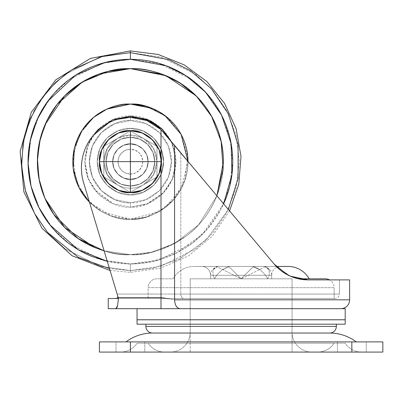 <?xml version="1.0" encoding="UTF-8"?>
<svg xmlns="http://www.w3.org/2000/svg" width="403" height="403" viewBox="0 0 403 403"><rect width="100%" height="100%" fill="white"/><g stroke="black" fill="none" stroke-linecap="round" stroke-linejoin="round"><path stroke-width="0.3" stroke-dasharray="2.02 1.51" d="M117.112 184.655A26.573 26.573 0 0 0 130.401 188.211L130.401 192.322L117.112 184.655A26.573 26.573 0 0 1 130.401 135.065L130.401 130.955L103.828 146.299L103.828 176.982L130.401 192.322L143.685 184.655A26.573 26.573 0 0 1 117.112 184.655A26.573 26.573 0 0 0 143.685 184.655L156.974 176.982L156.974 161.638A26.573 26.573 0 0 1 143.685 184.655L153.412 174.927L156.974 161.638L156.974 146.299L143.685 138.627A26.573 26.573 0 0 1 156.974 161.638L153.412 148.354L143.685 138.627L130.401 130.955L130.401 135.065A26.573 26.573 0 0 1 143.685 138.627A26.573 26.573 0 0 0 117.112 138.627L107.384 148.354L103.828 161.638L107.384 174.927L117.112 184.655L130.401 192.322L103.828 176.982L103.828 161.638L103.828 176.982L117.112 184.655L103.828 176.982L103.828 146.299L103.828 161.638L103.828 146.299L117.112 138.627L130.401 130.955L143.685 138.627L130.401 130.955L117.112 138.627A26.573 26.573 0 0 0 117.112 184.655L107.384 174.927L103.828 161.638L107.384 148.354L117.112 138.627L130.401 135.065L143.685 138.627L156.974 146.299L156.974 176.982L130.401 192.322L156.974 176.982L156.974 146.299L143.685 138.627L156.974 146.299L156.974 161.638A26.573 26.573 0 0 0 143.685 138.627L153.412 148.354L156.974 161.638L156.974 176.982L130.401 192.322L130.401 188.211A26.573 26.573 0 0 0 156.974 161.638L153.412 174.927L143.685 184.655A26.573 26.573 0 0 1 117.112 184.655M130.401 179.355A17.717 17.717 0 0 0 148.118 161.638A17.717 17.717 0 0 0 130.401 143.921A17.717 17.717 0 0 1 148.118 161.638A17.717 17.717 0 0 1 130.401 179.355L130.401 174.041A12.402 12.402 0 0 0 142.803 161.638A12.402 12.402 0 0 0 130.401 149.236L130.401 143.921A17.717 17.717 0 0 1 148.118 161.638A17.717 17.717 0 0 1 130.401 179.355A17.717 17.717 0 0 0 148.118 161.638A17.717 17.717 0 0 0 130.401 143.921A17.717 17.717 0 0 1 148.118 161.638A17.717 17.717 0 0 1 130.401 179.355L137.181 178.005L142.929 174.167L146.768 168.419L148.118 161.638L146.768 154.858L142.929 149.115L137.181 145.271L130.401 143.921L123.62 145.271L117.872 149.115L114.034 154.858L112.684 161.638L114.034 168.419L117.872 174.167L123.62 178.005L130.401 179.355A17.717 17.717 0 0 1 112.684 161.638A17.717 17.717 0 0 1 130.401 143.921A17.717 17.717 0 0 0 112.684 161.638A17.717 17.717 0 0 0 130.401 179.355L123.62 178.005L117.872 174.167L114.034 168.419L112.684 161.638L114.034 154.858L117.872 149.115L123.62 145.271L130.401 143.921L137.181 145.271L142.929 149.115L146.768 154.858L148.118 161.638L146.768 168.419L142.929 174.167L137.181 178.005L130.401 179.355A17.717 17.717 0 0 1 112.684 161.638A17.717 17.717 0 0 1 130.401 143.921L130.401 149.236L135.146 150.183L139.171 152.873L141.856 156.893L142.803 161.638L141.856 166.384L139.171 170.409L135.146 173.099L130.401 174.041L125.655 173.099L121.63 170.409L118.945 166.384L117.998 161.638L118.945 156.893L121.63 152.873L125.655 150.183L130.401 149.236A12.402 12.402 0 0 0 117.998 161.638A12.402 12.402 0 0 0 130.401 174.041L130.401 179.355A17.717 17.717 0 0 1 112.684 161.638A17.717 17.717 0 0 1 130.401 143.921A17.717 17.717 0 0 0 112.684 161.638A17.717 17.717 0 0 0 130.401 179.355L137.181 178.005L142.929 174.167L146.768 168.419L148.118 161.638L146.768 154.858L142.929 149.115L137.181 145.271L130.401 143.921L123.62 145.271L117.872 149.115L114.034 154.858L112.684 161.638L114.034 168.419L117.872 174.167L123.62 178.005L130.401 179.355C125.217 180.065 112.926 174.751 112.684 161.638C112.926 148.526 125.217 143.211 130.401 143.921C125.217 143.211 112.926 148.526 112.684 161.638C112.926 174.751 125.217 180.065 130.401 179.355L137.181 178.005L142.929 174.167L146.768 168.419L148.118 161.638L146.768 154.858L142.929 149.115L137.181 145.271L130.401 143.921L123.62 145.271L117.872 149.115L114.034 154.858L112.684 161.638L114.034 168.419L117.872 174.167L123.62 178.005L130.401 179.355C135.584 180.065 147.876 174.751 148.118 161.638C147.876 148.526 135.584 143.211 130.401 143.921C135.584 143.211 147.876 148.526 148.118 161.638C147.876 174.751 135.584 180.065 130.401 179.355L123.62 178.005L117.872 174.167L114.034 168.419L112.684 161.638L114.034 154.858L117.872 149.115L123.62 145.271L130.401 143.921L137.181 145.271L142.929 149.115L146.768 154.858L148.118 161.638L146.768 168.419L142.929 174.167L137.181 178.005L130.401 179.355M130.401 194.856C140.118 196.19 163.165 186.226 163.618 161.638C163.165 137.055 140.118 127.086 130.401 128.421C140.118 127.086 163.165 137.055 163.618 161.638C163.165 186.226 140.118 196.19 130.401 194.856L117.686 192.327L106.911 185.128L99.712 174.353L97.183 161.638L99.712 148.929L106.911 138.153L117.686 130.95L130.401 128.421L143.11 130.95L153.891 138.153L161.089 148.929L163.618 161.638L161.089 174.353L153.891 185.128L143.11 192.327L130.401 194.856L143.11 192.327L153.891 185.128L161.089 174.353L163.618 161.638L161.089 148.929L153.891 138.153L143.11 130.95L130.401 128.421L117.686 130.95L106.911 138.153L99.712 148.929L97.183 161.638L99.712 174.353L106.911 185.128L117.686 192.327L130.401 194.856C120.683 196.19 97.637 186.226 97.183 161.638C97.637 137.055 120.683 127.086 130.401 128.421C120.683 127.086 97.637 137.055 97.183 161.638C97.637 186.226 120.683 196.19 130.401 194.856M117.112 138.627L130.401 130.955L143.685 138.627A26.573 26.573 0 0 0 117.112 138.627M336.344 324.183L137.045 324.183L336.344 324.183M138.919 319.796L343.326 319.796L138.919 319.796M343.326 319.755L137.045 319.755L343.326 319.755M164.585 133.479L160.988 129.61L160.988 294.064L160.988 129.61C155.185 124.069 148.38 120.376 140.566 118.532C132.758 116.689 125.016 116.951 117.349 119.318C110.921 121.298 105.112 124.431 99.929 128.713C94.745 132.995 90.569 138.103 87.406 144.037C84.247 149.971 82.333 156.288 81.673 162.978C81.013 169.673 81.648 176.237 83.587 182.675L117.142 294.064L160.988 294.064L117.142 294.064L83.587 182.675C81.648 176.237 81.013 169.673 81.673 162.978C82.333 156.288 84.247 149.971 87.406 144.037C90.569 138.103 94.745 132.995 99.929 128.713C105.112 124.431 110.921 121.298 117.349 119.318A44.29 44.29 0 0 1 130.401 117.349L146.878 120.527L160.988 129.61L160.988 294.064L339.447 294.064L180.821 294.064L180.821 152.838L180.821 294.064L180.821 152.838L160.988 129.61L160.988 148.692L163.618 161.633L160.988 174.585L160.988 297.61L160.988 174.585L163.618 161.638L160.988 148.692L160.988 129.61C155.185 124.069 148.38 120.376 140.566 118.532C132.758 116.689 125.016 116.951 117.349 119.318C110.921 121.298 105.112 124.431 99.929 128.713C94.745 132.995 90.569 138.103 87.406 144.037C84.247 149.971 82.333 156.288 81.673 162.978C81.013 169.673 81.648 176.237 83.587 182.675L118.472 298.487L115.908 298.492L335.019 298.492C337.689 298.21 339.165 296.734 339.447 294.064L180.821 294.064C180.992 296.734 181.899 298.21 183.536 298.492L108.256 298.492L118.467 298.492L117.57 305.786L115.842 308.683L180.005 308.683C176.71 308.149 174.897 305.197 174.575 299.822L349.633 299.822L174.575 299.822L174.575 145.392L274.156 264.071C278.705 269.436 284.095 273.471 290.331 276.176C296.054 278.654 301.973 279.894 308.083 279.894L308.043 279.894M130.401 143.881C125.207 143.166 112.88 148.495 112.639 161.638C112.88 174.786 125.207 180.116 130.401 179.4C125.207 180.116 112.88 174.786 112.639 161.638C112.88 148.495 125.207 143.166 130.401 143.881C125.207 143.166 112.88 148.495 112.639 161.638C112.88 174.786 125.207 180.116 130.401 179.4C125.207 180.116 112.88 174.786 112.639 161.638C112.88 148.495 125.207 143.166 130.401 143.881L137.196 145.231L142.959 149.08L146.808 154.843L148.158 161.638L146.808 168.434L142.959 174.197L137.196 178.045L130.401 179.4L123.605 178.045L117.842 174.197L113.994 168.434L112.639 161.638L113.994 154.843L117.842 149.08L123.605 145.231L130.401 143.881L123.605 145.231L117.842 149.08L113.994 154.843L112.639 161.638L113.994 168.434L117.842 174.197L123.605 178.045L130.401 179.4L137.196 178.045L142.959 174.197L146.808 168.434L148.158 161.638L146.808 154.843L142.959 149.08L137.196 145.231L130.401 143.881L123.605 145.231L117.842 149.08L113.994 154.843L112.639 161.638L113.994 168.434L117.842 174.197L123.605 178.045L130.401 179.4L137.196 178.045L142.959 174.197L146.808 168.434L148.158 161.638L146.808 154.843L142.959 149.08L137.196 145.231L130.401 143.881L137.196 145.231L142.959 149.08L146.808 154.843L148.158 161.638L146.808 168.434L142.959 174.197L137.196 178.045L130.401 179.4L123.605 178.045L117.842 174.197L113.994 168.434L112.639 161.638L113.994 154.843L117.842 149.08L123.605 145.231L130.401 143.881C135.594 143.166 147.916 148.495 148.158 161.638C147.916 174.786 135.594 180.116 130.401 179.4C135.594 180.116 147.916 174.786 148.158 161.638C147.916 148.495 135.594 143.166 130.401 143.881C135.594 143.166 147.916 148.495 148.158 161.638C147.916 174.786 135.594 180.116 130.401 179.4C135.594 180.116 147.916 174.786 148.158 161.638C147.916 148.495 135.594 143.166 130.401 143.881M340.777 308.683L180.005 308.683L340.777 308.683M168.167 298.714L160.988 297.61L174.575 299.822L174.575 145.392L164.812 133.761L201.974 178.045L180.821 152.838L180.821 294.064L160.988 294.064L160.988 129.61L164.812 133.761L274.156 264.071C278.816 269.552 284.311 273.632 290.639 276.312L276.292 266.433L194.196 266.438A24.225 24.225 0 0 0 173.073 278.811L156.974 278.811A8.856 8.856 0 0 0 148.118 287.666L334.132 287.666A8.856 8.856 0 0 0 329.518 279.894A8.856 8.856 0 0 1 334.132 287.666L148.118 287.666L148.118 298.492L334.132 298.492L334.132 287.666L334.132 298.492L148.118 298.492L334.132 298.492L148.118 298.492L148.118 287.666L334.132 287.666L148.118 287.666A8.856 8.856 0 0 1 156.974 278.811L173.073 278.811A24.225 24.225 0 0 1 194.196 266.438L276.287 266.433L290.331 276.176C296.019 278.644 301.933 279.884 308.083 279.894L349.633 279.894L308.083 279.894L339.447 279.894L308.083 279.894L290.628 276.307L308.083 279.894L339.447 279.894L339.447 294.064L339.447 279.894L306.34 279.858M210.562 278.811L210.562 275.294L271.682 275.294L271.682 278.811L190.191 278.811L292.059 278.811L292.059 333.039L190.191 333.039L190.191 278.811L190.191 333.039L292.059 333.039L292.059 278.811L190.191 278.811L271.682 278.811L210.562 278.811L271.682 278.811L271.682 275.294L210.562 275.294A8.856 8.856 0 0 0 201.707 266.433A8.856 8.856 0 0 1 210.562 275.294L271.682 275.294A8.856 8.856 0 0 1 280.543 266.433A8.856 8.856 0 0 0 271.682 275.294L210.562 275.294L210.562 278.811L210.562 275.294L213.076 275.294L214.658 278.811L210.562 278.811L214.658 278.811L213.076 275.294L210.562 275.294A8.856 8.856 0 0 1 217.036 266.766C216.189 266.569 214.834 267.647 212.965 270.01L212.965 270.015C214.834 267.647 216.189 266.564 217.036 266.766A8.856 8.856 0 0 0 210.562 275.294L213.076 275.294L210.562 275.294L210.562 278.811L267.587 278.811L265.658 275.294L260.489 270.015C256.635 267.783 254.197 266.7 253.17 266.766L244.636 275.294L265.658 275.294L244.636 275.294L241.125 278.811L229.08 266.766C228.048 266.7 225.609 267.783 221.766 270.01L216.592 275.294L237.609 275.294L216.592 275.294L214.658 278.811L216.592 275.294L221.761 270.015C225.609 267.783 228.053 266.7 229.08 266.766L241.125 278.811L253.17 266.766L241.125 278.811L229.08 266.766L237.609 275.294L216.592 275.294L237.609 275.294L241.125 278.811L253.17 266.766C254.197 266.7 256.635 267.783 260.479 270.01L265.658 275.294L244.636 275.294L265.658 275.294L267.587 278.811L271.682 278.811L267.587 278.811L269.169 275.294L271.682 275.294L269.169 275.294L269.285 270.015L269.169 275.294L267.587 278.811L210.562 278.811M160.988 297.61L160.988 308.683L204.034 308.683L180.005 308.683C176.731 308.119 174.917 305.167 174.575 299.822L160.988 297.61L160.988 308.683L108.256 308.683L115.842 308.683L116.744 307.932L117.57 305.786L118.472 298.487L83.587 182.675A50.934 50.934 0 0 1 117.349 119.318A50.934 50.934 0 0 0 83.587 182.675L118.205 297.61L160.988 297.61L118.205 297.61L117.918 296.643L117.333 298.079L117.918 296.643L118.472 298.487L117.142 294.064L180.821 294.064C180.992 296.734 181.899 298.21 183.536 298.492L160.988 298.492L160.988 294.064L160.988 298.492L115.908 298.492L117.333 298.079L117.918 296.643M290.553 276.272L287.223 274.675M248.722 233.76L233.634 215.791M223.453 203.646L210.673 188.418M199.314 174.877L187.954 161.341M206.175 298.492L335.019 298.492L206.175 298.492M174.313 145.085L274.181 264.096M164.812 133.761L160.988 129.61A44.29 44.29 0 0 0 117.349 119.318A50.934 50.934 0 0 0 83.587 182.675L117.359 294.789L117.142 294.064L160.988 294.064L160.988 298.492L160.988 294.064L339.447 294.064C339.165 296.734 337.689 298.21 335.019 298.492L183.536 298.492C181.899 298.21 180.992 296.734 180.821 294.064C180.992 296.734 181.894 298.21 183.536 298.492L115.908 298.492L117.333 298.079M250.147 235.458L274.176 264.096M117.349 119.318A44.29 44.29 0 0 1 160.988 129.61A44.29 44.29 0 0 0 117.349 119.318M280.543 266.433L201.707 266.433L280.543 266.433M280.367 266.438L194.196 266.438L280.367 266.438M292.059 278.811L190.191 278.811L190.191 352.086L292.059 352.086L292.059 278.811L288.18 278.811L292.059 278.811L292.059 352.086L190.191 352.086L292.059 352.086L190.191 352.086L190.191 278.811L292.059 278.811M118.472 298.487L118.205 297.61M160.988 148.692C164.489 157.316 164.489 165.945 160.988 174.585L162.963 168.212L163.618 161.633L162.953 155.019L160.988 148.692M204.034 308.683L336.923 308.683L204.034 308.683M180.005 308.683L164.364 308.683M152.546 333.039L292.059 333.039A19.928 19.928 0 0 0 311.967 352.086L170.283 352.086A19.928 19.928 0 0 0 190.191 333.039L152.546 333.039M345.205 319.796L137.045 319.796L345.205 319.796M343.326 319.796L146.702 319.796L343.326 319.796M336.344 326.395L145.901 326.395L336.344 326.395M265.214 266.766C266.277 266.7 267.632 267.783 269.28 270.01C267.632 267.783 266.277 266.7 265.214 266.766L241.125 278.811L214.658 278.811L256.404 278.811L241.125 278.811L253.17 266.766L241.125 278.811L229.08 266.766L241.125 278.811L214.658 278.811L213.076 275.294L212.965 270.015L217.036 266.766L241.125 278.811L229.08 266.766L221.766 270.01L216.592 275.294L214.658 278.811L271.682 278.811L256.404 278.811L267.587 278.811L269.169 275.294L271.682 275.294L269.169 275.294L269.285 270.015L265.214 266.766L269.28 270.01L269.169 275.294L267.587 278.811L241.125 278.811L253.17 266.766L260.479 270.01L265.658 275.294L267.587 278.811L241.125 278.811L265.214 266.766C269.269 268.166 271.431 271.007 271.682 275.294L271.682 278.811M265.658 275.294L260.489 270.015L253.17 266.766L241.125 278.811L267.587 278.811L265.658 275.294M214.658 278.811L241.125 278.811L217.036 266.766L212.965 270.01L213.076 275.294L214.658 278.811L216.592 275.294L221.761 270.015L229.08 266.766L241.125 278.811L214.658 278.811M334.132 343.225L148.118 343.225A19.928 19.928 0 0 0 164.686 352.086L317.559 352.086A19.928 19.928 0 0 0 334.132 343.225L345.205 343.225A19.928 19.928 0 0 0 361.773 352.086L120.472 352.086A19.928 19.928 0 0 0 137.045 343.225L334.132 343.225A19.928 19.928 0 0 1 317.559 352.086L164.686 352.086A19.928 19.928 0 0 1 148.118 343.225L334.132 343.225M125.973 341.895L356.277 341.895L125.973 341.895M144.793 341.895L144.793 352.086L116.009 352.086L116.009 341.895L144.793 341.895L144.793 352.086L116.009 352.086L116.009 341.895L144.793 341.895L116.009 341.895L116.009 352.086L144.793 352.086L144.793 341.895L116.009 341.895L116.009 352.086L144.793 352.086L144.793 341.895L130.401 341.895L130.401 352.086L99.4 352.086L99.4 341.895L99.4 352.086L130.401 352.086L130.401 341.895L351.849 341.895L351.849 352.086L120.22 352.086L351.849 352.086L351.849 341.895L382.85 341.895L382.85 352.086L337.452 352.086L337.452 341.895L366.241 341.895L366.241 352.086L337.452 352.086L337.452 341.895L366.241 341.895L366.241 352.086L366.241 341.895L337.452 341.895L337.452 352.086L366.241 352.086L366.241 341.895L337.452 341.895L337.452 352.086L382.85 352.086L382.85 341.895L144.793 341.895M366.241 341.895L337.452 341.895L366.241 341.895M120.472 352.086L361.773 352.086A19.928 19.928 0 0 1 345.205 343.225L137.045 343.225A19.928 19.928 0 0 1 120.472 352.086M116.009 352.086L124.89 352.086L116.009 352.086M337.452 352.086L346.338 352.086L337.452 352.086M190.191 333.039L221.635 333.039L190.191 333.039A19.928 19.928 0 0 1 170.283 352.086L311.967 352.086A19.928 19.928 0 0 1 292.059 333.039L190.191 333.039M108.367 108.447L92.912 117.943L79.658 134.436L73.034 156.742L75.91 180.232L86.983 199.455L102.03 211.741L130.401 219.217C138.038 219.217 145.382 217.756 152.435 214.834C159.487 211.913 165.714 207.752 171.114 202.351C176.514 196.951 180.67 190.725 183.592 183.672C186.513 176.62 187.974 169.275 187.974 161.638L181.295 188.564L165.034 207.636L146.561 216.9L130.401 219.217L158.767 211.741L173.819 199.455L184.891 180.232L187.768 156.742L181.143 134.436L167.89 117.943L152.435 108.447C145.382 105.526 138.038 104.065 130.401 104.065C147.241 101.747 187.194 119.026 187.974 161.638C187.194 204.256 147.241 221.529 130.401 219.217C147.241 221.529 187.194 204.256 187.974 161.638C187.194 119.026 147.241 101.747 130.401 104.065C122.764 104.065 115.419 105.526 108.367 108.447C101.314 111.369 95.088 115.53 89.688 120.925C84.287 126.325 80.126 132.552 77.205 139.604C74.283 146.662 72.822 154.006 72.822 161.638C72.822 169.275 74.283 176.62 77.205 183.672C80.126 190.725 84.287 196.951 89.688 202.351C95.088 207.752 101.314 211.913 108.367 214.834C115.419 217.756 122.764 219.217 130.401 219.217C138.038 219.217 145.382 217.756 152.435 214.834C159.487 211.913 165.714 207.752 171.114 202.351C176.514 196.951 180.67 190.725 183.592 183.672C186.513 176.62 187.974 169.275 187.974 161.638C187.974 154.006 186.513 146.662 183.592 139.604C180.67 132.552 176.514 126.325 171.114 120.925C165.714 115.53 159.487 111.369 152.435 108.447C159.487 111.369 165.714 115.53 171.114 120.925C176.514 126.325 180.67 132.552 183.592 139.604C186.513 146.662 187.974 154.006 187.974 161.638C187.974 169.275 186.513 176.62 183.592 183.672C180.67 190.725 176.514 196.951 171.114 202.351C165.714 207.752 159.487 211.913 152.435 214.834C145.382 217.756 138.038 219.217 130.401 219.217C113.56 221.529 73.608 204.256 72.822 161.638C73.608 119.026 113.56 101.747 130.401 104.065C113.56 101.747 73.608 119.026 72.822 161.638C73.608 204.256 113.56 221.529 130.401 219.217C122.764 219.217 115.419 217.756 108.367 214.834C101.314 211.913 95.088 207.752 89.688 202.351C84.287 196.951 80.126 190.725 77.205 183.672C74.283 176.62 72.822 169.275 72.822 161.638C72.822 154.006 74.283 146.662 77.205 139.604C80.126 132.552 84.287 126.325 89.688 120.925C95.088 115.53 101.314 111.369 108.367 108.447C115.419 105.526 122.764 104.065 130.401 104.065C138.038 104.065 145.382 105.526 152.435 108.447C145.382 105.526 138.038 104.065 130.401 104.065C122.764 104.065 115.419 105.526 108.367 108.447C101.314 111.369 95.088 115.53 89.688 120.925C84.287 126.325 80.126 132.552 77.205 139.604C74.283 146.662 72.822 154.006 72.822 161.638C72.822 169.275 74.283 176.62 77.205 183.672C80.126 190.725 84.287 196.951 89.688 202.351C95.088 207.752 101.314 211.913 108.367 214.834C115.419 217.756 122.764 219.217 130.401 219.217C138.038 219.217 145.382 217.756 152.435 214.834C159.487 211.913 165.714 207.752 171.114 202.351C176.514 196.951 180.67 190.725 183.592 183.672C186.513 176.62 187.974 169.275 187.974 161.638C187.974 154.006 186.513 146.662 183.592 139.604C180.67 132.552 176.514 126.325 171.114 120.925C165.714 115.53 159.487 111.369 152.435 108.447M104.13 250.873L130.401 254.646C118.069 254.646 106.201 252.288 94.806 247.568C83.411 242.848 73.356 236.128 64.636 227.408C55.911 218.683 49.191 208.628 44.471 197.233C39.751 185.838 37.393 173.975 37.393 161.638C37.393 149.306 39.751 137.443 44.471 126.048C49.191 114.654 55.911 104.594 64.636 95.874C73.356 87.154 83.411 80.434 94.806 75.714C106.201 70.993 118.069 68.631 130.401 68.631C142.733 68.631 154.596 70.993 165.991 75.714C177.385 80.434 187.445 87.154 196.165 95.874C204.89 104.594 211.61 114.654 216.33 126.048C221.051 137.443 223.408 149.306 223.408 161.638C223.408 173.975 221.051 185.838 216.33 197.233C211.61 208.628 204.89 218.683 196.165 227.408C187.445 236.128 177.385 242.848 165.991 247.568C154.596 252.288 142.733 254.646 130.401 254.646C146.566 255.89 165.17 249.689 186.206 236.047C206.18 221.776 223.776 193.213 223.408 161.638C223.776 130.068 206.18 101.506 186.206 87.234C165.17 73.593 146.566 67.392 130.401 68.631C146.566 67.392 165.17 73.593 186.206 87.234C206.18 101.506 223.776 130.068 223.408 161.638C223.776 193.213 206.18 221.776 186.206 236.047C165.17 249.689 146.566 255.89 130.401 254.646C118.069 254.646 106.201 252.288 94.806 247.568C83.411 242.848 73.356 236.128 64.636 227.408C55.911 218.683 49.191 208.628 44.471 197.233C39.751 185.838 37.393 173.975 37.393 161.638C37.393 149.306 39.751 137.443 44.471 126.048C49.191 114.654 55.911 104.594 64.636 95.874C55.911 104.594 49.191 114.654 44.471 126.048C39.751 137.443 37.393 149.306 37.393 161.638C37.393 173.975 39.751 185.838 44.471 197.233C49.191 208.628 55.911 218.683 64.636 227.408C73.356 236.128 83.411 242.848 94.806 247.568C106.201 252.288 118.069 254.646 130.401 254.646C142.733 254.646 154.596 252.288 165.991 247.568C177.385 242.848 187.445 236.128 196.165 227.408C204.89 218.683 211.61 208.628 216.33 197.233C221.051 185.838 223.408 173.975 223.408 161.638C223.408 149.306 221.051 137.443 216.33 126.048C211.61 114.654 204.89 104.594 196.165 95.874C187.445 87.154 177.385 80.434 165.991 75.714C154.596 70.993 142.733 68.631 130.401 68.631C114.235 67.392 95.632 73.593 74.595 87.234C54.622 101.506 37.026 130.068 37.393 161.638C37.026 193.213 54.622 221.776 74.595 236.047C95.632 249.689 114.235 255.89 130.401 254.646L104.125 250.857L130.401 254.646C114.235 255.89 95.632 249.689 74.595 236.047C54.622 221.776 37.026 193.213 37.393 161.638C37.026 130.068 54.622 101.506 74.595 87.234C95.632 73.593 114.235 67.392 130.401 68.631C118.069 68.631 106.201 70.993 94.806 75.714C83.411 80.434 73.356 87.154 64.636 95.874L64.611 95.894M107.284 261.351L130.401 263.975C143.972 263.975 157.024 261.376 169.562 256.187C182.101 250.993 193.168 243.598 202.764 234.002L223.625 203.853L203.052 233.715L177.506 252.49L152.384 261.587L130.401 263.975L130.401 270.604L153.316 268.166L179.481 258.922L206.25 239.871L228.32 209.444L206.25 239.871L179.481 258.922L153.316 268.166L130.401 270.604L130.401 272.363L130.401 270.604L160.913 266.247L195.777 248.812L212.497 233.287L226.546 212.915L236.012 188.463L239.367 161.638L236.012 134.819L226.546 110.362L212.497 89.99L195.777 74.469L160.913 57.035L130.401 52.672L130.401 50.914L130.401 52.672L160.913 57.035L195.777 74.469L212.497 89.99L226.546 110.362L236.012 134.819L239.367 161.638L236.012 188.463L226.546 212.915L212.497 233.287L195.777 248.812L160.913 266.247L130.401 270.604L130.401 263.975L159.054 259.88L191.803 243.508L207.5 228.929L220.698 209.797L229.589 186.831L232.738 161.638L229.589 136.451L220.698 113.48L207.5 94.352L191.803 79.769L159.054 63.397L130.401 59.306L130.401 52.672L130.401 59.306C116.83 59.306 103.778 61.901 91.239 67.094C78.701 72.288 67.633 79.683 58.037 89.28C48.441 98.871 41.046 109.938 35.857 122.477C30.663 135.015 28.064 148.067 28.064 161.638C28.064 175.209 30.663 188.266 35.857 200.8C41.046 213.338 48.441 224.406 58.037 234.002C67.633 243.598 78.701 250.993 91.239 256.187C103.778 261.376 116.83 263.975 130.401 263.975C143.972 263.975 157.024 261.376 169.562 256.187C182.101 250.993 193.168 243.598 202.764 234.002C212.356 224.406 219.751 213.338 224.945 200.8C230.138 188.266 232.738 175.209 232.738 161.638C232.738 148.067 230.138 135.015 224.945 122.477C219.751 109.938 212.356 98.871 202.764 89.28C193.168 79.683 182.101 72.288 169.562 67.094C157.024 61.901 143.972 59.306 130.401 59.306L101.747 63.397L68.999 79.769L53.297 94.352L40.104 113.48L31.212 136.451L28.064 161.638L31.212 186.831L40.104 209.797L53.297 228.929L68.999 243.508L101.747 259.88L130.401 263.975L130.401 270.604L99.889 266.247L65.019 248.812L48.305 233.287L34.255 212.915L24.79 188.463L21.435 161.638L24.79 134.819L34.255 110.362L48.305 89.99L65.019 74.469L99.889 57.035L130.401 52.672L99.889 57.035L65.019 74.469L48.305 89.99L34.255 110.362L24.79 134.819L21.435 161.638L24.79 188.463L34.255 212.915L48.305 233.287L65.019 248.812L99.889 266.247L130.401 270.604L130.401 272.363L130.401 270.604L109.46 268.574L130.401 270.604L130.401 263.975L107.279 261.33M93.31 135.267L87.013 147.916L84.902 162.6L87.612 177.134L94.342 189.4L113.102 203.732L130.401 207.147C117.087 208.976 85.512 195.324 84.892 161.638C85.512 127.958 117.087 114.301 130.401 116.135C143.71 114.301 175.285 127.958 175.91 161.638C175.285 195.324 143.71 208.976 130.401 207.147L130.401 202.719C142.415 204.371 170.917 192.045 171.476 161.638C170.917 131.237 142.415 118.91 130.401 120.562L130.401 116.135L130.401 120.562C142.415 118.91 170.917 131.237 171.476 161.638C170.917 192.045 142.415 204.371 130.401 202.719L130.401 207.147L146.526 204.195L164.374 191.919L171.476 181.224L175.446 168.111L175.28 154.107L171.023 141.136M130.401 137.282A24.361 24.361 0 0 1 154.757 161.638A24.361 24.361 0 0 1 130.401 186A24.361 24.361 0 0 0 154.757 161.638A24.361 24.361 0 0 0 130.401 137.282A24.361 24.361 0 0 1 154.757 161.638A24.361 24.361 0 0 1 130.401 186A24.361 24.361 0 0 0 154.757 161.638A24.361 24.361 0 0 0 130.401 137.282L121.076 139.136L113.178 144.415L107.893 152.319L106.039 161.638L107.893 170.963L113.178 178.867L121.076 184.146L130.401 186L139.72 184.146L147.624 178.867L152.903 170.963L154.757 161.638L152.903 152.319L147.624 144.415L139.72 139.136L130.401 137.282A24.361 24.361 0 0 0 106.039 161.638A24.361 24.361 0 0 0 130.401 186A24.361 24.361 0 0 1 106.039 161.638A24.361 24.361 0 0 1 130.401 137.282L139.72 139.136L147.624 144.415L152.903 152.319L154.757 161.638L152.903 170.963L147.624 178.867L139.72 184.146L130.401 186L121.076 184.146L113.178 178.867L107.893 170.963L106.039 161.638L107.893 152.319L113.178 144.415L121.076 139.136L130.401 137.282L121.076 139.136L113.178 144.415L107.893 152.319L106.039 161.638L107.893 170.963L113.178 178.867L121.076 184.146L130.401 186L139.72 184.146L147.624 178.867L152.903 170.963L154.757 161.638L152.903 152.319L147.624 144.415L139.72 139.136L130.401 137.282A24.361 24.361 0 0 0 106.039 161.638A24.361 24.361 0 0 0 130.401 186A24.361 24.361 0 0 1 106.039 161.638A24.361 24.361 0 0 1 130.401 137.282L139.72 139.136L147.624 144.415L152.903 152.319L154.757 161.638L152.903 170.963L147.624 178.867L139.72 184.146L130.401 186L121.076 184.146L113.178 178.867L107.893 170.963L106.039 161.638L107.893 152.319L113.178 144.415L121.076 139.136L130.401 137.282M130.401 117.349L130.401 120.562L130.401 117.349M93.244 135.348L88.358 144.224L84.892 161.638L88.358 179.053L98.221 193.818L112.986 203.681L130.401 207.147L147.815 203.681L162.58 193.818L172.444 179.053L175.91 161.638L172.444 144.224L171.033 141.146L172.444 144.224L175.91 161.638L172.444 179.053L162.58 193.818L147.815 203.681L130.401 207.147L130.401 202.719C118.386 204.371 89.884 192.045 89.32 161.638C89.884 131.237 118.386 118.91 130.401 120.562L146.118 123.686L159.447 132.592L168.353 145.921L171.476 161.638L168.353 177.36L159.447 190.684L146.118 199.591L130.401 202.719L114.679 199.591L101.355 190.684L92.448 177.36L89.32 161.638L92.448 145.921L101.355 132.592L114.679 123.686L130.401 120.562L114.679 123.686L101.355 132.592L92.448 145.921L89.32 161.638L92.448 177.36L101.355 190.684L114.679 199.591L130.401 202.719L146.118 199.591L159.447 190.684L168.353 177.36L171.476 161.638L168.353 145.921L159.447 132.592L146.118 123.686L130.401 120.562C118.386 118.91 89.884 131.237 89.32 161.638C89.884 192.045 118.386 204.371 130.401 202.719L130.401 207.147L112.986 203.681L98.221 193.818L88.358 179.053L84.892 161.638L88.358 144.224L98.221 129.459L112.986 119.595L130.421 116.135M147.815 119.595L162.58 129.459M94.806 75.714C106.201 70.993 118.069 68.631 130.401 68.631C142.733 68.631 154.596 70.993 165.991 75.714C177.385 80.434 187.445 87.154 196.165 95.874C204.89 104.594 211.61 114.654 216.33 126.048C221.051 137.443 223.408 149.306 223.408 161.638C223.408 173.975 221.051 185.838 216.33 197.233C211.61 208.628 204.89 218.683 196.165 227.408C187.445 236.128 177.385 242.848 165.991 247.568C154.596 252.288 142.733 254.646 130.401 254.646C142.733 254.646 154.596 252.288 165.991 247.568C177.385 242.848 187.445 236.128 196.165 227.408C204.89 218.683 211.61 208.628 216.33 197.233L216.895 195.833L198.538 224.945L174.741 243.397L151.08 252.318L130.401 254.646L151.08 252.318L174.741 243.397L198.538 224.945L216.895 195.833M130.401 219.217L111.077 215.877L89.688 202.351C95.088 207.752 101.314 211.913 108.367 214.834C115.419 217.756 122.764 219.217 130.401 219.217M110.034 270.473L130.401 272.363L160.721 268.131L188.72 255.759L212.265 236.188L229.554 210.92"/><path stroke-width="0.6" d="M99.4 161.638C98.01 176.977 115.062 194.029 130.401 192.644L130.401 161.638L99.4 161.638L161.401 161.638A31.001 31.001 0 0 1 130.401 192.644A31.001 31.001 0 0 0 161.401 161.638A31.001 31.001 0 0 0 130.401 130.637A31.001 31.001 0 0 1 161.401 161.638C162.787 146.299 145.74 129.252 130.401 130.637L130.401 192.644C145.74 194.029 162.787 176.977 161.401 161.638L130.401 161.638L130.401 130.637C115.062 129.252 98.01 146.299 99.4 161.638A31.001 31.001 0 0 1 130.401 130.637A31.001 31.001 0 0 0 99.4 161.638A31.001 31.001 0 0 0 130.401 192.644A31.001 31.001 0 0 1 99.4 161.638L101.758 149.775L108.478 139.715L118.537 132.995L130.401 130.637L142.264 132.995L152.324 139.715L159.044 149.775L161.401 161.638L159.044 173.502L152.324 183.561L142.264 190.281L130.401 192.644L118.537 190.281L108.478 183.561L101.758 173.502L99.4 161.638M152.546 333.039L329.704 333.039A6.644 6.644 0 0 0 336.344 326.395L145.901 326.395A6.644 6.644 0 0 0 152.546 333.039A6.644 6.644 0 0 1 145.901 326.395L336.344 326.395L336.344 324.183L336.344 326.395A6.644 6.644 0 0 1 329.704 333.039L152.546 333.039A44.29 44.29 0 0 0 125.973 341.895A44.29 44.29 0 0 1 152.546 333.039L329.704 333.039A44.29 44.29 0 0 1 356.277 341.895A44.29 44.29 0 0 0 329.704 333.039L152.546 333.039M145.901 324.183L145.901 326.395L145.901 324.183M137.045 324.183L345.205 324.183L345.205 319.796L137.045 319.796L137.045 324.183L137.045 319.796L345.205 319.796L345.205 324.183L137.045 324.183M164.364 308.683L345.205 308.683L345.205 319.755L137.045 319.755L137.045 308.683L137.045 319.755L345.205 319.755L345.205 308.683L108.256 308.683L108.256 298.492L108.256 308.683L115.842 308.683L117.57 305.796M349.633 299.822A8.856 8.856 0 0 1 340.777 308.683A8.856 8.856 0 0 0 349.633 299.822L349.633 279.894L349.633 299.822L174.575 299.822L349.633 299.822M288.049 266.438L276.287 266.433L288.049 266.438A24.225 24.225 0 0 1 309.172 278.811A24.225 24.225 0 0 0 288.049 266.438M329.518 279.894A8.856 8.856 0 0 0 325.271 278.811L298.371 278.811L325.271 278.811A8.856 8.856 0 0 1 329.518 279.894M308.043 279.894L290.553 276.272M287.223 274.675L274.156 264.071L248.722 233.76M233.634 215.791L223.453 203.646M210.673 188.418L199.314 174.877M187.954 161.341L174.313 145.085M118.467 298.492L108.256 298.492L118.472 298.487L83.587 182.675C81.648 176.237 81.013 169.673 81.673 162.978C82.333 156.288 84.247 149.971 87.406 144.037C90.569 138.103 94.745 132.995 99.929 128.713C105.112 124.431 110.921 121.298 117.349 119.318L130.401 117.349L146.878 120.527L160.988 129.61L174.575 145.392L174.575 299.822L174.575 145.392L197.092 172.227L160.988 129.61L160.988 156.601L160.988 129.61L164.812 133.761L160.988 129.61A44.29 44.29 0 0 0 130.401 117.349L130.401 116.135L130.401 117.349A44.29 44.29 0 0 0 117.349 119.318A50.934 50.934 0 0 0 83.587 182.675L118.472 298.487L117.57 305.786L118.467 298.492M250.147 235.458L274.156 264.071C278.886 269.557 284.291 273.597 290.367 276.191C296.044 278.649 301.948 279.884 308.083 279.894L349.633 279.894L308.083 279.894L290.367 276.191C284.115 273.486 278.715 269.446 274.156 264.071L197.092 172.227L274.156 264.071C279.007 269.667 284.498 273.748 290.628 276.307L306.34 279.858M167.89 298.648L168.167 298.714L167.89 298.648M117.57 305.786L116.744 307.932L115.842 308.683L160.988 308.683L160.988 166.681L160.988 297.61L168.167 298.714M160.988 166.681L160.988 156.601L160.988 166.681M118.205 297.61L160.988 297.61L118.205 297.61L118.472 298.487M117.918 296.643L117.359 294.789L117.918 296.643L117.333 298.079L115.908 298.492L117.338 298.074M160.988 297.61L160.988 308.683L180.005 308.683C176.731 308.119 174.917 305.167 174.575 299.822C174.897 305.197 176.71 308.149 180.005 308.683M130.401 352.086L351.849 352.086L351.849 341.895L130.401 341.895L130.401 352.086L130.401 341.895L99.4 341.895L99.4 352.086L382.85 352.086L382.85 341.895L382.85 352.086L351.849 352.086L351.849 341.895L382.85 341.895L99.4 341.895L99.4 352.086L130.401 352.086M89.441 202.105L78.817 187.219L73.21 168.293L74.414 148.198L82.026 130.416L93.733 117.248L106.83 109.107L130.401 104.065C138.038 104.065 145.382 105.526 152.435 108.447L130.401 104.065L146.48 106.352L164.857 115.515L181.113 134.375L187.974 161.366M165.93 75.683L130.401 68.631L161.956 74.147L179.778 82.822L197.223 96.947L211.973 116.956L221.297 141.937L223.086 169.376L216.895 195.833L223.408 161.638C223.408 149.306 221.051 137.443 216.33 126.048C211.61 114.654 204.89 104.594 196.165 95.874C187.445 87.154 177.385 80.434 165.991 75.714C154.596 70.993 142.733 68.631 130.401 68.631L99.4 73.951L81.88 82.293L64.636 95.874C55.911 104.594 49.191 114.654 44.471 126.048C39.751 137.443 37.393 149.306 37.393 161.638C37.393 173.975 39.751 185.838 44.471 197.233C49.191 208.628 55.911 218.683 64.636 227.408C73.356 236.128 83.411 242.848 94.806 247.568L104.13 250.873L78.122 238.566L53.795 214.386L44.668 197.697L38.97 178.695L37.444 158.52L40.3 138.567L47.146 120.175L57.125 104.352L82.162 82.116L107.923 71.386L130.401 68.631C118.069 68.631 106.201 70.993 94.806 75.714C83.411 80.434 73.356 87.154 64.636 95.874C73.356 87.154 83.411 80.434 94.806 75.714M64.611 95.894L45.04 124.708L39.368 142.576L37.393 161.618L39.358 180.665L45.025 198.538L64.586 227.357M64.681 227.453L94.765 247.548M94.871 247.593L104.125 250.857M107.284 261.351L91.239 256.187C78.701 250.993 67.633 243.598 58.037 234.002C48.441 224.406 41.046 213.338 35.857 200.8C30.663 188.266 28.064 175.209 28.064 161.638C28.064 148.067 30.663 135.015 35.857 122.477C41.046 109.938 48.441 98.871 58.037 89.28C67.633 79.683 78.701 72.288 91.239 67.094C103.778 61.901 116.83 59.306 130.401 59.306L165.94 65.674L185.99 75.719L205.465 92.086L221.579 115.177L231.161 143.745L231.906 174.655L223.625 203.847L224.945 200.8C230.138 188.266 232.738 175.209 232.738 161.638C232.738 148.067 230.138 135.015 224.945 122.477C219.751 109.938 212.356 98.871 202.764 89.28C193.168 79.683 182.101 72.288 169.562 67.094C157.024 61.901 143.972 59.306 130.401 59.306L130.401 52.672L130.401 59.306L104.951 62.52L75.779 75.099L47.836 101.173L37.096 119.605L30.2 140.843L28.084 163.578L31.051 186.171L38.673 207.011L49.942 224.879L78.293 249.714L107.279 261.33M228.32 209.444L238.077 178.363L238.092 145.025L228.365 113.928L211.303 88.645L190.397 70.681L168.766 59.654L130.401 52.672L168.766 59.654L190.397 70.681L211.303 88.645L228.365 113.928L238.092 145.025L238.077 178.363L228.32 209.444M110.034 270.473L72.097 255.769L42.033 228.355L23.898 191.929L20.15 151.412L31.288 112.276L55.816 79.809L90.408 58.39L130.401 50.914L130.401 52.672L130.401 50.914L158.218 54.465L184.257 64.898L206.84 81.532L224.516 103.309L236.153 128.834L241.004 156.46L238.752 184.423L229.554 210.92M171.023 141.136L161.784 128.688L150.692 120.905L130.401 116.135L112.487 119.807L93.31 135.267M130.421 116.135L147.815 119.595L130.401 116.135L112.986 119.595L98.221 129.459L93.244 135.348M162.58 129.459L171.033 141.146L162.58 129.459L147.815 119.595M109.46 268.574L78.454 257.426L47.353 232.183L34.587 213.54L25.596 191.46L21.576 167.205L23.127 142.521L30.008 119.273L41.257 98.977L55.478 82.519L71.23 70.137L102.83 56.218L130.401 52.672L102.83 56.218L71.23 70.137L55.478 82.519L41.257 98.977L30.008 119.273L23.127 142.521L21.576 167.205L25.596 191.46L34.587 213.54L47.353 232.183L78.454 257.426L109.46 268.574M216.895 195.833L223.121 168.958L221.116 141.126L211.399 115.923L196.216 95.919M196.12 95.828L166.036 75.729M130.401 104.065L108.367 108.447C115.419 105.526 122.764 104.065 130.401 104.065M89.688 202.351C84.287 196.951 80.126 190.725 77.205 183.672C74.283 176.62 72.822 169.275 72.822 161.638C72.822 154.006 74.283 146.662 77.205 139.604C80.126 132.552 84.287 126.325 89.688 120.925C95.088 115.53 101.314 111.369 108.367 108.447M152.435 108.447C159.487 111.369 165.714 115.53 171.114 120.925C176.514 126.325 180.67 132.552 183.592 139.604C186.513 146.662 187.974 154.006 187.974 161.638"/></g></svg>
